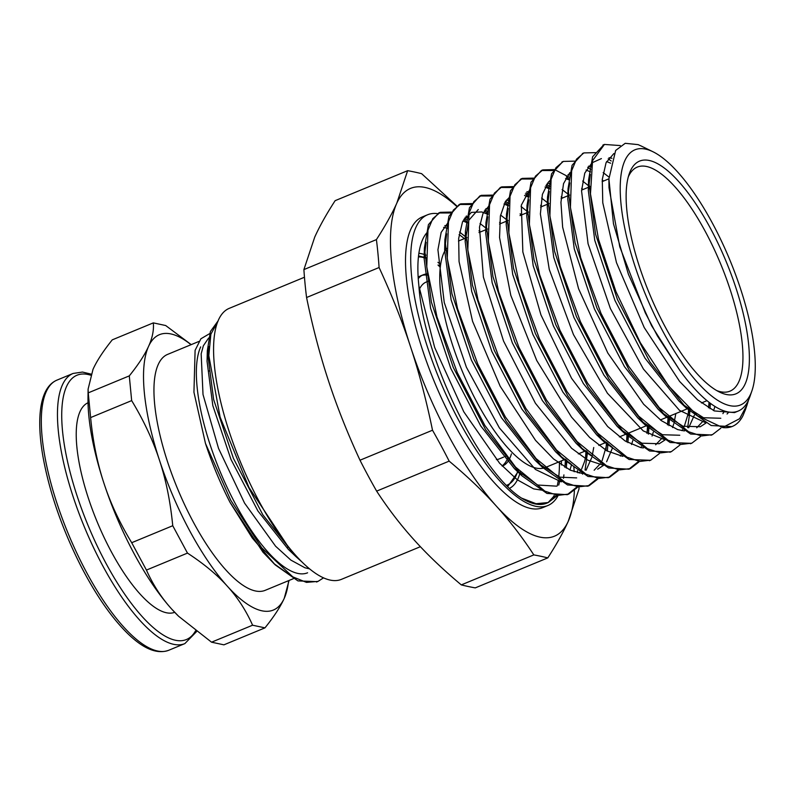 <?xml version="1.0" encoding="UTF-8"?>
<svg xmlns="http://www.w3.org/2000/svg" width="795" height="795" viewBox="0 0 795 795"><rect width="100%" height="100%" fill="white"/><g stroke="black" fill="none" stroke-linecap="round" stroke-linejoin="round"><path stroke-width="1.19" d="M209.731 333.582L200.897 338.789L195.103 350.347L193.94 392.253L205.458 443.391A139.592 46.07 67.5 0 0 229.964 502.251L262.966 552.197L275.189 564.867L252.184 537.887L229.964 502.251M273.808 563.536L290.215 575.232M200.688 346.888A127.657 42.125 67.5 0 0 227.599 488.378A127.657 42.125 67.5 0 0 307.595 572.798M288.615 580.648A149.003 49.171 -112.5 0 1 284.232 598.357A149.003 49.171 -112.5 0 1 227.291 586.154A149.003 49.171 -112.5 0 1 159.457 460.166A149.003 49.171 -112.5 0 1 148.556 346.382A149.003 49.171 -112.5 0 1 191.039 344.712M198.919 341.443L167.596 354.401A127.657 42.125 67.5 0 0 158.275 364.428A127.657 42.125 67.5 0 0 185.185 505.918A127.657 42.125 67.5 0 0 265.182 590.337L293.365 578.681M287.243 545.291L248.944 487.424L220.116 417.127L208.827 355.613L210.874 334.198L217.9 321.448M323.495 577.876L318.02 581.393L306.482 582.387L292.808 576.872L261.744 547.844L230.679 500.174L205.458 443.401M301.683 561.727L295.82 556.49L262.797 514.753L233.422 458.377L213.626 399.517L207.316 350.863L210.407 331.515L218.198 320.733M317.304 581.672L297.946 580.897L275.189 564.867M296.704 556.53L291.924 552.634M295.82 556.49L288.237 549.266L257.908 510.986L230.967 459.401L212.831 405.659L207.058 361.337L207.316 350.863M207.316 356.438L208.996 346.57M208.628 338.014L203.361 345.765L201.165 353.845L203.013 394.519L218.526 448.38L244.562 503.116L275.577 546.205L290.881 560.107L304.932 567.769L309.553 568.882M187.481 553.101C203.719 563.675 216.985 574.686 227.291 586.154C237.665 597.592 246.102 610.61 252.591 625.208L211.549 642.191L178.617 616.274L171.74 609.129C161.365 597.691 152.938 584.673 146.439 570.075L187.481 553.101L172.744 525.724L131.702 542.707C119.667 522.881 110.396 503.026 103.907 483.141C97.348 463.286 92.916 441.434 90.61 417.584L131.662 400.61C143.696 420.426 152.958 440.281 159.457 460.166C166.016 480.031 170.438 501.884 172.744 525.724M252.591 625.208L264.964 627.861C274.027 616.602 280.446 606.764 284.232 598.357L289.062 580.459M264.964 627.861L223.922 644.834L211.549 642.191M191.227 344.632L165.688 325.533L153.316 322.879C153.992 330.114 152.402 337.954 148.556 346.382C144.77 354.789 138.35 364.627 129.287 375.886L88.245 392.859L88.106 389.123L93.005 369.357C96.791 360.95 103.211 351.122 112.264 339.853L153.316 322.879M129.287 375.886L131.662 400.61M90.61 417.584L88.245 392.859M146.439 570.075L131.702 542.707M88.106 389.123L87.997 397.719A149.003 49.171 67.5 0 0 103.907 483.141A149.003 49.171 67.5 0 0 171.74 609.129A149.003 49.171 67.5 0 0 178.239 615.906A149.003 49.171 67.5 0 0 178.418 616.085M88.026 402.747A113.397 37.425 67.5 0 0 80.066 411.512A113.397 37.425 67.5 0 0 103.748 536.714A113.397 37.425 67.5 0 0 174.701 612.329M745.501 409.455L742.947 415.745A154.727 51.059 -112.5 0 1 732.354 426.408A154.727 51.059 -112.5 0 1 722.615 427.551L739.618 418.697L747.111 404.754L748.532 400.074M751.901 390.882A138.092 45.573 67.5 0 0 729.85 259.995A138.092 45.573 67.5 0 0 653.013 151.775A138.092 45.573 67.5 0 0 620.448 196.603A138.092 45.573 67.5 0 0 663.1 331.773A138.092 45.573 67.5 0 0 751.901 390.882L749.983 396.447A142.792 47.124 -112.5 0 1 738.207 411.065A142.792 47.124 -112.5 0 1 679.496 369.874L657.385 335.878L645.321 312.902L619.762 246.768L609 187.709L608.91 178.905L615.658 150.454L625.218 143.309L638.127 144.63L641.575 146.191M679.496 369.874L651.562 325.652L628.418 274.265L613.472 223.802L608.91 178.905M728.796 412.068L727.067 414.006M720.807 418.259L703.525 417.743L682.438 404.248M731.788 426.627L711.187 425.534L686.323 408.083L678.751 400.859L645.003 358.187L614.982 300.53L594.759 240.309L588.31 190.492L590.327 174.353M609.02 157.698L611.971 158.285M714.924 406.464L713.622 410.598M706.02 423.029L700.286 426.746L682.975 426.239L661.847 412.655M711.575 434.984L690.636 434.03L665.723 416.481L658.141 409.266L624.453 366.624L594.481 309.056L574.268 248.934L567.789 199.138L568.047 188.683L572.072 165.261L582.983 153.326M568.037 194.189L569.786 182.91M588.509 166.175L591.242 166.692M603.167 172.585L608.97 177.086M694.363 415.139L688.689 427.79M679.765 435.253L662.493 434.726L641.446 421.261M691.352 443.342L670.155 442.517L645.331 425.096L637.739 417.872L604.011 375.24L573.98 317.612L553.737 257.391L547.258 207.545L549.275 191.376M567.988 174.681L569.369 174.9M582.646 181.051L589.771 186.736M675.82 413.549L674.259 421.956M673.832 423.606L672.58 427.571M664.958 440.013L659.234 443.719L641.923 443.213L620.776 429.618M670.354 452.027L649.575 450.994L624.651 433.444L617.079 426.229L583.371 383.548L553.399 325.94L533.197 265.798L526.747 216.021L528.755 199.823M547.457 183.148L550.18 183.675M562.115 189.548L567.918 194.05M568.037 194.149L569.25 195.212M653.311 432.112L652.059 436.048M611.931 446.959L596.648 434.795L562.949 392.193L532.958 334.625L512.715 274.464L506.206 224.637L508.224 208.379M526.946 191.645L529.669 192.161M541.604 198.044L548.719 203.709M632.79 440.589L631.548 444.544M591.351 455.386L579.813 446.681M637.878 461.974L628.845 469.209L608.572 467.977L583.699 450.517L576.127 443.302L542.389 400.62L512.368 342.963L492.145 282.752L485.695 232.935L487.713 216.806M506.395 200.131L509.128 200.668M521.073 206.521L528.208 212.195M612.657 447.555L606.605 461.756M603.395 465.472L597.671 469.189M570.82 463.883L559.233 455.098M617.347 470.491L608.324 477.706L588.022 476.473L563.108 458.934L555.536 451.709L521.848 409.067L491.876 351.509L471.664 291.377L465.174 241.591L468.841 220.225L478.262 209.542M485.904 208.618L488.627 209.135M500.552 215.028L506.335 219.519M506.465 219.629L507.677 220.682M593.736 447.505L592.186 455.903M591.748 457.582L586.074 470.233M576.653 477.894L559.879 477.169L538.831 463.704M596.816 478.958L587.803 486.202L567.541 484.96L542.717 467.54L535.124 460.315L501.397 417.673L471.365 360.046L451.113 299.824L444.644 249.978L446.671 233.81M465.353 217.124L468.086 217.641M480.021 223.494L485.815 228.006M485.944 228.115L487.156 229.169M571.605 464.538L569.965 470.014M556.619 486.162L537.688 485.02L514.464 468.672L480.756 425.991L450.785 368.393L430.582 308.241L424.132 258.474L426.13 242.296M444.852 225.591L446.234 225.81M459.51 232.001L466.635 237.655M464.369 238.599A142.792 47.124 67.5 0 0 459.093 234.575M447.237 228.344A142.792 47.124 67.5 0 0 443.6 227.38M427.541 232.051A142.792 47.124 67.5 0 0 418.905 285.991L434.646 347.415L463.783 411.79L499.568 463.197L517.346 479.822L533.654 488.895L543.442 490.386M558.736 481.551L559.312 480.687M564.808 467.222L566.229 459.838M480.319 232.001L479.097 230.928L480.16 232.07M467.39 222.839L462.948 220.97M448.36 222.222L441.165 232.379L437.926 249.789L444.246 302.517L466.397 367.21L499.359 427.859L535.462 469.467L561.3 481.869M579.237 473.055L579.823 472.2M581.612 469.11L584.643 461.339L586.481 453.1M586.631 452.176L586.75 451.331M500.83 223.514L499.618 222.461M487.921 214.352L481.77 211.957L471.415 212.374L462.531 221.825L458.665 238.45L459.053 261.565L472.568 321.309L500.174 386.251L535.522 440.351L553.529 458.924L570.353 470.193L581.781 473.373M594.143 470.243L600.364 463.704M602.133 460.613L607.281 442.865M521.361 215.028L520.139 213.954L521.212 215.087M508.442 205.865L503.99 203.997M489.412 205.249L483.002 213.507L479.465 227.201L483.39 277.117L503.553 341.075L535.413 403.254L571.595 448.271L587.903 460.196L602.381 464.906M620.299 456.082L620.875 455.227M626.381 441.752L627.523 436.107M627.672 435.193L627.792 434.358M541.882 206.541L540.66 205.478M527.602 196.713L524.531 195.5M509.913 196.782L505.401 201.533L500.363 216.121L499.548 237.546L510.778 295.303L536.734 360.503L571.466 417.017L589.622 437.449L606.883 450.864L622.823 456.39M640.8 447.605L641.396 446.72M646.901 433.275L648.054 427.64M648.203 426.726L648.332 425.882M562.413 198.044L561.191 196.981L562.264 198.104M549.494 188.902L545.042 187.024M530.454 188.286L521.331 205.14L522.852 251.985L540.938 314.89L571.565 378.301L607.638 426.517L625.079 440.947L640.74 447.595L643.413 447.923M655.666 444.783L661.927 438.244M667.422 424.778L668.575 419.124M668.714 418.22L668.983 416.381M582.924 189.558L581.702 188.495L582.775 189.627M568.654 179.74L565.573 178.527M550.965 179.789L548.57 181.846L542.409 194.338L540.381 213.954L549.266 269.445L573.453 334.576L607.42 393.237L643.254 430.91L663.895 439.416M681.842 430.622L682.438 429.747M684.217 426.667L689.106 410.667M689.245 409.743L689.374 408.898M603.455 181.071L602.242 180.008L603.316 181.131M590.546 171.919L586.104 170.041M569.816 172.674L563.536 183.635L560.942 202.357L562.641 227.181L578.571 288.724L607.817 353.04L643.632 404.228L661.39 420.684L677.648 429.588L684.416 430.94M696.738 427.799L702.979 421.261M708.464 407.805L709.528 402.707M610.639 163.214L606.605 161.554M601.398 158.602L592.027 162.796L584.772 173.111L581.552 190.84L588.071 243.787L610.381 308.52L643.423 369.039L679.506 410.359L704.976 422.453M722.894 413.639L724.533 411.065M613.899 153.514L606.068 162.697L602.282 179.481L602.769 202.735L616.473 262.618L644.208 327.53L679.596 381.421L697.583 399.835L714.367 410.935L734.491 412.605L736.379 411.691M686.323 408.083L649.893 361.954L617.437 299.506L595.554 234.177L588.568 180.018L592.633 156.744L603.902 144.67M665.723 416.481L629.342 370.391L596.946 308.043L575.073 242.813L568.047 188.683M709.011 402.31L708.693 406.851M645.331 425.096L608.9 379.016L576.435 316.589L554.532 251.26L547.517 197.071L551.571 173.747L562.711 161.713M688.599 408.262L688.569 409.236M688.53 410.141L688.162 415.427M624.651 433.444L588.26 387.304L555.854 324.916L533.992 259.667L527.006 205.557L531.04 182.214L541.355 170.518L554.254 170.537M566.418 176.967L568.773 178.716M668.078 416.759L668.038 417.713M667.999 418.607L667.562 424.858M650.389 460.285L629.093 459.49L604.23 442.02L567.849 395.97L535.423 333.622L513.52 268.352L506.475 214.173L510.509 190.75L520.834 179.014L533.733 179.024M545.897 185.454L549.564 188.236M647.547 425.246L647.518 426.219M647.478 427.104L647.021 433.354M583.699 450.517L547.268 404.387L514.822 341.939L492.94 276.62L485.954 222.461L490.008 199.187L500.303 187.481L513.212 187.531M525.386 193.94L529.033 196.713M627.036 433.732L626.997 434.696M626.957 435.6L626.52 441.831M563.108 458.934L526.737 412.844L494.331 350.496L472.459 285.266L465.433 231.126L469.457 207.704L479.783 195.997L492.681 195.997M504.845 202.427L508.512 205.209M606.496 442.219L605.979 450.328M542.717 467.54L506.286 421.449L473.82 359.032L451.908 293.693L444.902 239.504L448.956 216.19L459.252 204.464L472.17 204.504M484.344 210.914L487.991 213.696M585.985 450.705L585.955 451.679M585.915 452.584L585.458 458.804M583.053 472.598L582.616 474.178M576.315 487.454L567.272 494.669L546.96 493.437L522.037 475.887L485.646 429.747L453.239 367.37L431.377 302.12L424.391 248.01L428.425 224.657L438.741 212.961L451.63 212.981M463.803 219.41L467.46 222.183M565.464 459.202L564.947 467.311M555.755 495.951L548.133 502.539A154.727 51.059 -112.5 0 1 546.841 503.136A154.727 51.059 -112.5 0 1 521.59 498.127C479.713 471.932 423.338 356.816 418.905 285.991M561.409 460.871L561.369 464.996M559.72 480.935L558.746 485.119M554.373 495.722L548.133 502.539M509.675 488.249A126.812 41.847 67.5 0 0 519.761 473.721M519.831 473.502A126.812 41.847 67.5 0 0 520.228 472.001M440.649 264.566A126.812 41.847 67.5 0 0 437.946 262.34M425.931 255.086A126.812 41.847 67.5 0 0 418.885 253.317M722.615 427.541L697.384 415.696L668.734 386.082L640.353 342.734L615.926 291.576L598.575 239.603L590.476 193.861L592.583 160.62L604.429 144.442L620.329 145.574M728.379 411.999L728.17 412.824M720.866 428.157L712.449 434.646L701.458 435.968L688.599 431.745L659.194 407.616L628.497 366.008L600.98 313.3L580.658 257.62L570.432 207.545L571.635 170.746L576.474 159.209L583.898 152.908L595.793 152.64M608.205 158.811L611.176 160.988M710.422 403.383L709.955 408.68M700.385 436.634L691.918 443.123L680.937 444.455L668.078 440.251L638.663 416.123L607.966 374.485L580.469 321.786L560.147 266.116L549.892 216.021L551.104 179.223L555.953 167.705L563.377 161.415L575.292 161.127M587.674 167.318L590.804 169.603M690.03 409.495L689.99 410.28M689.921 411.403L687.675 427.591M679.834 445.121L671.397 451.63L660.406 452.931L647.557 448.738L618.142 424.59L587.445 382.971L559.938 330.273L539.606 274.593L529.381 224.508L530.593 187.729L535.423 176.172L542.856 169.901L554.662 169.593L569.001 177.116M669.579 416.133L669.469 418.766M669.4 419.869L668.903 425.653M659.323 453.617L650.867 460.096L639.895 461.448L627.036 457.214L597.621 433.096L566.924 391.468L539.417 338.759L519.105 283.099L508.86 233.014L510.052 196.196L514.912 184.688L522.335 178.378L534.23 178.11M546.632 184.291L549.752 186.577M648.988 426.488L648.949 427.273M648.889 428.376L648.392 434.149M638.802 462.094L630.356 468.603L619.365 469.905L606.506 465.721L577.091 441.573L546.404 399.945L518.896 347.256L498.564 291.576L488.329 241.481L489.541 204.703L494.381 193.155L501.814 186.885L513.719 186.587M526.121 192.787L529.231 195.073M540.689 205.498L541.733 206.601M628.457 434.964L628.418 435.74M628.348 436.853L627.861 442.616M618.262 470.6L609.825 477.079L598.854 478.421L585.985 474.188L556.58 450.069L525.873 408.451L498.366 355.743L478.053 300.073L467.818 249.988L469.01 213.179L473.86 201.662L481.283 195.351L493.168 195.083M505.58 201.254L508.701 203.54M607.946 443.471L607.35 451.133M597.77 479.077L589.304 485.566L578.313 486.888L565.464 482.694L536.049 458.556L505.352 416.918L477.855 364.229L457.522 308.559L447.277 258.464L448.489 221.676L453.329 210.138L460.772 203.858L472.677 203.56M485.069 209.771L488.19 212.056M499.667 222.501L500.691 223.574M587.406 451.938L587.366 452.713M587.306 453.836L585.06 470.034M577.22 487.564L568.783 494.063L557.802 495.384L544.933 491.171L515.528 467.043L484.831 425.424L457.324 372.716L437.002 317.036L426.766 266.961L427.968 230.172L432.818 218.625L440.241 212.335L452.126 212.066M464.538 218.237L466.387 219.549M566.895 460.454L566.298 468.106M556.719 496.06L548.252 502.539L536.039 503.702L521.59 498.127M468.056 217.82L466.357 215.952A188.216 62.119 -112.5 0 1 468.056 217.82M456.996 206.124L421.618 173.668A731.181 153.028 161.8 0 0 407.646 170.677L396.814 203.162C391.895 214.074 385.088 226.217 376.413 239.603L303.899 269.594L314.721 237.119C319.65 226.207 326.447 214.054 335.132 200.668L407.646 170.677M480.031 231.663L479.117 230.56M547.785 557.891L475.271 587.883A731.181 153.028 -18.2 0 1 461.299 584.891C443.272 569.816 427.571 554.85 414.185 539.984C400.75 525.147 388.238 508.86 376.641 491.121L449.155 461.13C467.182 476.205 482.883 491.171 496.279 506.027C509.704 520.874 522.226 537.162 533.823 554.9A731.181 153.028 -18.2 0 1 547.785 557.891C556.47 544.505 563.267 532.352 568.196 521.441L579.028 488.955A731.181 506.355 -42.1 0 0 578.889 486.957M533.823 554.9L461.299 584.891M577.677 472.747A731.181 506.355 -42.1 0 0 577.458 470.66M328.494 380.845C320.007 355.087 312.703 327.311 306.572 297.519L379.086 267.517C391.647 294.657 402.151 321.11 410.588 346.888C419.074 372.646 426.378 400.432 432.51 430.224L359.996 460.216C347.435 433.076 336.931 406.623 328.494 380.845M376.641 491.121A731.181 659.383 24.4 0 1 359.996 460.216M432.51 430.224A731.181 659.383 24.4 0 1 449.155 461.13M306.572 297.519A731.181 506.355 137.9 0 1 303.899 269.594M376.413 239.603A731.181 506.355 137.9 0 1 379.086 267.517M574.388 490.535A188.216 62.119 -112.5 0 1 568.196 521.441A188.216 62.119 -112.5 0 1 496.279 506.027A188.216 62.119 -112.5 0 1 410.588 346.888A188.216 62.119 -112.5 0 1 396.814 203.162A188.216 62.119 -112.5 0 1 456.688 206.382M573.791 466.287A188.216 62.119 -112.5 0 1 574.179 471.743M479.445 231.315A188.216 62.119 -112.5 0 1 480.071 232.1M547.834 505.531L542.637 507.677A157.321 51.914 -112.5 0 1 454.442 424.222A157.321 51.914 -112.5 0 1 422.374 216.926L427.571 214.779A157.321 51.914 67.5 0 0 459.639 422.075A157.321 51.914 67.5 0 0 547.834 505.531A157.321 51.914 67.5 0 0 557.802 496.15M559.412 461.696A157.321 51.914 -112.5 0 1 558.746 476.732M558.319 480.061A157.321 51.914 -112.5 0 1 557.225 485.904M553.976 495.643A157.321 51.914 -112.5 0 1 552.644 498.227M563.466 478.272A157.321 51.914 67.5 0 0 563.913 474.873M437.399 213.607A157.321 51.914 67.5 0 0 427.571 214.779M716.702 390.564A121.247 40.008 67.5 0 0 729.969 391.15A121.247 40.008 67.5 0 0 720.608 263.821A121.247 40.008 67.5 0 0 637.292 167.079A121.247 40.008 67.5 0 0 628.308 176.868M446.522 248.388A121.247 40.008 67.5 0 0 477.437 403.174A121.247 40.008 67.5 0 0 543.353 468.156M544.009 467.977A121.247 40.008 67.5 0 0 545.4 467.49L564.023 459.788M665.266 326.993A125.948 41.569 67.5 0 0 719.405 392.015A125.948 41.569 67.5 0 0 726.143 261.525A125.948 41.569 67.5 0 0 629.203 173.926A125.948 41.569 67.5 0 0 665.266 326.993M418.25 278.638A103.519 34.165 -112.5 0 1 423.238 274.792A103.519 34.165 -112.5 0 1 427.601 273.907M511.423 453.875A103.519 34.165 -112.5 0 1 508.243 461.05M507.717 461.796A103.519 34.165 -112.5 0 1 502.37 466.109A103.519 34.165 -112.5 0 1 502.291 466.138M502.072 465.91A103.519 34.165 67.5 0 0 506.584 460.563M507.061 459.629A103.519 34.165 67.5 0 0 507.776 458.029M427.78 275.189A103.519 34.165 67.5 0 0 421.966 275.408M423.238 274.792L420.635 275.865A103.519 34.165 67.5 0 0 418.17 277.266M304.465 277.236L229.298 308.331A146.658 48.396 67.5 0 0 259.19 501.575A146.658 48.396 67.5 0 0 341.403 579.366L420.386 546.702M496.408 459.609A95.678 31.571 67.5 0 0 499.369 458.864L503.553 457.135M428.684 281.023L426.239 282.036A95.678 31.571 67.5 0 0 419.382 289.261M91.057 374.107L82.511 372.06L73.09 373.451A146.181 48.247 67.5 0 0 62.407 384.929A146.181 48.247 67.5 0 0 93.234 546.95A146.181 48.247 67.5 0 0 184.838 643.612L196.534 631.637M195.54 630.872A143.05 47.203 -112.5 0 1 104.652 560.823A143.05 47.203 -112.5 0 1 66.571 386.45A143.05 47.203 -112.5 0 1 90.67 375.2M184.838 643.612L168.689 650.29A146.181 48.247 -112.5 0 1 77.085 553.628A146.181 48.247 -112.5 0 1 46.269 391.607A146.181 48.247 -112.5 0 1 56.942 380.129L73.09 373.451M418.428 256.914A122.887 40.555 -112.5 0 1 426.08 258.335M438.134 265.331A122.887 40.555 -112.5 0 1 440.321 267.08M518.131 469.835A122.887 40.555 -112.5 0 1 517.634 471.524M517.595 471.654A122.887 40.555 -112.5 0 1 506.673 485.288M318.02 581.403L316.519 582.019M287.144 547.497L288.525 546.92M208.429 371.275L209.92 370.659M168.689 650.29C157.052 654.504 143.299 648.829 127.399 633.267C111.32 617.357 95.817 594.948 80.881 566.04C62.01 528.685 49.32 491.966 42.831 455.883C40.644 443.073 39.611 431.536 39.75 421.251C39.909 409.624 41.598 400.193 44.838 392.969C47.69 386.628 51.735 382.345 56.942 380.129M653.013 151.775L640.969 145.892M747.121 404.764L745.203 410.339M734.491 412.605L738.207 411.065M588.568 180.018L588.31 190.492M547.517 197.071L547.258 207.545M527.006 205.557L526.747 216.021M604.23 442.02L596.648 434.795M506.475 214.173L506.206 224.637M485.954 222.461L485.695 232.935M465.433 231.126L465.174 241.591M444.902 239.504L444.644 249.978M522.037 475.887L514.464 468.672M424.391 248.01L424.132 258.474M604.429 144.432L602.918 145.058M583.421 153.117L582.397 153.544M563.377 161.405L561.876 162.031M542.856 169.892L541.355 170.518M521.997 178.527L520.824 179.004M501.814 186.875L500.303 187.491M480.727 195.59L479.783 195.987M460.762 203.848L459.262 204.474M439.734 212.543L438.741 212.961M732.354 426.408L731.46 426.776M712.439 434.646L710.939 435.262M691.918 443.133L690.418 443.749M671.397 451.62L669.887 452.246M650.876 460.106L649.366 460.732M630.346 468.593L628.845 469.219M609.825 477.079L608.324 477.706M589.304 485.576L587.803 486.192M568.783 494.063L567.272 494.689M548.262 502.549L546.841 503.136M480.369 231.981L479.107 230.779M500.89 223.494L499.638 222.292M521.421 214.998L520.159 213.795M541.932 206.521L540.68 205.319M562.472 198.025L561.21 196.822M582.973 189.538L581.721 188.336M603.514 181.051L602.252 179.849M564.619 459.54L565.513 459.172M578.293 453.885L584.534 451.312M585.14 451.063L586.054 450.676M598.814 445.399L605.065 442.815M605.661 442.567L606.565 442.199M619.345 436.912L625.586 434.328M626.192 434.08L646.106 425.842M646.693 425.593L647.617 425.216M660.397 419.929L666.637 417.345M667.234 417.107L687.148 408.868M687.745 408.62L688.669 408.242M701.438 402.956L706.964 400.67M458.467 241.034L466.963 237.526M478.988 232.557L485.775 229.745M485.984 229.656L487.474 229.04M499.518 224.061L508.015 220.543M520.039 215.574L526.827 212.762M527.025 212.682L528.526 212.066M540.55 207.088L549.057 203.57M561.081 198.591L567.869 195.789M568.067 195.709L569.578 195.083M581.592 190.114L590.099 186.596M602.133 181.618L608.91 178.815M504.666 456.678L506.177 456.052M507.816 486.431L517.943 471.982M517.972 471.872L518.449 470.163M440.351 266.772L438.105 264.954M426.041 257.729L418.538 255.95"/></g></svg>
